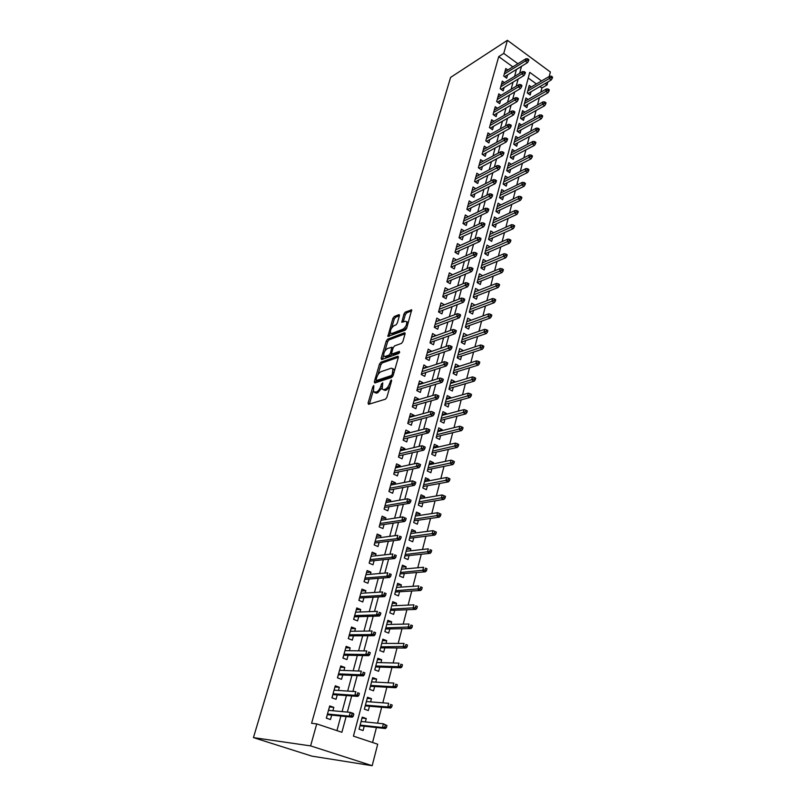 <?xml version="1.0" encoding="UTF-8"?>
<svg xmlns="http://www.w3.org/2000/svg" width="806" height="806" viewBox="0 0 806 806"><rect width="100%" height="100%" fill="white"/><g stroke="black" fill="none" stroke-linecap="round" stroke-linejoin="round"><path stroke-width="1.21" d="M373.793 385.54L372.835 386.82L368.07 403.071L368.533 404.33L385.459 399.192L386.87 397.328L391.635 380.724L391.273 379.858L389.681 383.293C388.623 386.376 387.122 388.351 385.187 389.238L383.767 389.691L382.135 389.117L382.79 382.86L381.47 384.019L380.855 386.134C379.797 389.177 378.326 391.142 376.432 392.008L373.46 391.887L373.793 385.54M399.423 315.73L398.92 314.652L394.245 316.536L392.905 318.35L387.857 336.455L405.277 330.178L406.667 328.314L411.695 309.877L405.337 312.073L403.967 313.917L401.821 322.259L405.216 321.282L406.667 321.685C407.02 324.647 405.781 327.155 402.94 329.211L391.807 333.472L390.436 333.08C390.094 330.158 391.313 327.679 394.094 325.644L395.927 324.919L397.287 323.095L399.423 315.73L395.585 317.272L394.235 319.085L391.625 328.022M512.848 66.868L498.723 56.622L503.75 53.398L507.407 40.3L450.604 77.406L253.437 737.611L311.882 756.129L372.181 765.7L377.702 744.22L353.431 736.13L529.744 72.359L541.541 80.963M498.723 56.622L311.59 723.304L316.738 723.889L310.602 745.893L253.437 737.611M380.875 362.206L379.515 364.02L374.316 381.772L374.79 382.981L391.706 377.44L393.116 375.576L398.315 357.441L397.791 356.252L380.875 362.206L382.235 362.922L380.885 364.735L377.964 374.699M381.157 358.428L386.265 340.988L387.615 339.175L404.521 332.787L405.055 333.926L402.879 341.512L401.489 343.376L394.537 345.915L393.167 347.759L391.706 352.776L392.22 353.945L399.454 351.366L398.839 353.491L381.641 359.587L381.157 358.428L382.518 359.154L383.596 355.456M531.345 86.947L529.24 85.436L527.265 92.942L530.167 95.017L531.023 91.763M528.081 99.501L525.935 97.969L523.93 105.546L526.852 107.621L527.708 104.347M524.787 112.185L522.58 110.624L520.555 118.291L523.507 120.346L524.374 117.061M521.462 125.001L519.205 123.429L517.15 131.166L520.122 133.222L520.988 129.907M518.107 137.957L515.78 136.355L513.714 144.183L516.696 146.229L517.573 142.894M514.712 151.054L512.324 149.432L510.238 157.351L513.241 159.376L514.127 156.021M511.286 164.303L508.828 162.651L506.712 170.65L509.745 172.675L510.631 169.29M507.82 177.693L505.302 176.02L503.166 184.1L506.218 186.115L507.105 182.71M504.324 191.224L501.725 189.531L499.569 197.702L502.642 199.707L503.538 196.281M500.798 204.915L498.118 203.183L495.932 211.454L499.035 213.439L499.932 209.993M497.221 218.758L494.461 216.995L492.254 225.358L495.378 227.332L496.295 223.856M493.625 232.753L490.773 230.959L488.537 239.422L491.68 241.377L492.607 237.881M489.977 246.908L487.036 245.084L484.779 253.638L487.952 255.583L488.879 252.066M486.3 261.225L483.268 259.371L480.981 268.015L484.174 269.95L485.101 266.403M482.593 275.712L479.449 273.818L477.132 282.563L480.356 284.488L481.293 280.911M477.434 295.59L476.487 299.177L473.243 297.273L475.58 288.427L478.814 290.341L474.643 291.984M474.895 305.242L470.754 306.683M474.935 305.101L471.671 303.207L469.314 312.154L472.578 314.048L473.535 310.431M470.946 320.274L466.825 321.564M471.006 320.042L467.722 318.158L465.334 327.206L468.629 329.09L469.586 325.443M466.946 335.487L462.846 336.606M467.037 335.155L463.722 333.281L461.304 342.439L464.629 344.303L465.596 340.626M462.896 350.882L458.826 351.829M463.017 350.439L459.682 348.585L457.234 357.844L460.579 359.698L461.556 356M458.805 366.458L458.946 365.904L454.755 367.224M458.946 365.904L455.591 364.06L453.113 373.44L456.488 375.274L457.465 371.546M454.655 382.215L454.836 381.55L450.635 382.81M454.836 381.55L451.451 379.727L448.942 389.217L452.337 391.031L453.325 387.283M450.463 398.164L450.675 397.388L446.464 398.577M450.675 397.388L447.259 395.585L444.721 405.186L448.146 406.98L449.144 403.202M446.222 414.314L446.453 413.407L442.242 414.526M446.453 413.407L443.018 411.624L440.449 421.347L443.905 423.12L444.902 419.311M441.93 430.646L442.192 429.628L437.98 430.666M442.192 429.628L438.726 427.865L436.127 437.698L439.613 439.451L440.62 435.623M437.577 447.189L437.88 446.04L433.658 447.008M437.88 446.04L434.374 444.297L431.744 454.252L435.26 455.984L436.278 452.126M433.175 463.924L433.507 462.654L429.286 463.551M433.507 462.654L429.981 460.931L427.321 471.006L430.867 472.719L431.885 468.83M428.721 480.88L429.084 479.479L424.863 480.285M429.084 479.479L425.528 477.767L422.828 487.973L426.414 489.665L427.442 485.746M424.208 498.037L424.611 496.496L420.379 497.231M424.611 496.496L421.024 494.813L418.294 505.14L421.901 506.813L422.938 502.863M419.644 515.407L420.077 513.734L415.846 514.389M420.077 513.734L416.46 512.072L413.7 522.53L417.337 524.182L418.385 520.202M415.019 532.998L415.493 531.194L411.262 531.748M415.493 531.194L411.836 529.552L409.045 540.141L412.712 541.763L413.77 537.753M410.335 550.81L410.848 548.866L406.607 549.339M410.848 548.866L407.161 547.244L404.33 557.974L408.027 559.576L409.095 555.525M405.589 568.855L406.143 566.759L401.902 567.142M406.143 566.759L402.426 565.167L399.554 576.028L403.292 577.61L404.36 573.529M400.784 587.131L401.378 584.884L397.136 585.176M401.378 584.884L397.63 583.312L394.718 594.314L398.486 595.866L399.564 591.765M395.917 605.638L396.552 603.241L392.31 603.442M396.552 603.241L392.764 601.699L389.822 612.842L393.62 614.363L394.718 610.223M390.991 624.388L391.666 621.829L387.414 621.94M391.666 621.829L387.847 620.318L384.865 631.602L388.704 633.103L389.792 628.932M385.993 643.39L386.709 640.669L382.467 640.669M386.709 640.669L382.86 639.178L379.838 650.613L383.706 652.084L384.815 647.883M380.936 662.633L381.691 659.751L377.45 659.651M381.691 659.751L377.812 658.28L374.75 669.867L378.649 671.317L379.767 667.076M375.808 682.138L376.614 679.085L372.362 678.874M376.614 679.085L372.694 677.645L369.581 689.382L373.531 690.802L374.659 686.521M370.609 701.895L371.465 698.671L367.214 698.359M371.465 698.671L367.506 697.261L364.362 709.159L368.342 710.549L369.47 706.237M332.888 710.751L333.825 707.356L329.694 705.935L326.329 718.146L330.48 719.546L331.689 715.134M338.47 690.46L339.346 687.256L335.256 685.805L331.931 697.855L336.042 699.286L337.24 694.903M343.961 670.451L344.797 667.428L340.747 665.947L337.462 677.836L341.532 679.297L342.731 674.954M349.391 650.714L350.167 647.873L346.157 646.362L342.923 658.079L346.953 659.58L348.132 655.268M354.741 631.229L355.476 628.559L351.497 627.028L348.303 638.594L352.303 640.115L353.471 635.843M360.02 612.006L360.705 609.507L356.766 607.946L353.612 619.361L357.572 620.912L358.741 616.671M365.229 593.035L365.874 590.707L361.975 589.115L358.861 600.379L362.781 601.961L363.939 597.76M370.377 574.315L370.972 572.149L367.103 570.527L364.03 581.65L367.919 583.252L369.067 579.081M375.455 555.828L376.009 553.823L372.171 552.181L369.138 563.162L372.997 564.784L374.135 560.654M380.472 537.592L380.976 535.738L377.178 534.066L374.185 544.906L378.004 546.559L379.132 542.458M385.419 519.578L385.883 517.875L382.115 516.183L379.163 526.882L382.951 528.565L384.069 524.484M390.305 501.795L390.729 500.244L386.991 498.531L384.079 509.09L387.827 510.792L388.935 506.752M395.121 484.245L395.514 482.834L391.817 481.091L388.925 491.529L392.653 493.252L393.751 489.242M399.887 466.906L400.239 465.636L396.572 463.873L393.721 474.18L397.408 475.923L398.507 471.943M404.592 449.788L404.904 448.65L401.267 446.867L398.456 457.052L402.113 458.815L403.191 454.866M409.236 432.872L409.508 431.875L405.902 430.082L403.131 440.126L406.748 441.92L407.826 437.99M413.821 416.178L414.062 415.312L410.486 413.488L407.745 423.422L411.342 425.225L412.41 421.326M418.354 399.685L418.556 398.94L415.019 397.106L412.309 406.909L415.866 408.733L416.934 404.874M422.828 383.384L422.999 382.769L419.483 380.916L416.813 390.608L420.339 392.451L421.397 388.613M427.251 367.294L423.906 364.916L421.256 374.498L424.762 376.362L425.81 372.543M431.623 351.386L428.268 349.119L425.659 358.579L429.135 360.453L430.172 356.675M435.945 335.679L432.58 333.503L430.001 342.852L433.447 344.746L434.484 340.988M440.207 320.143L436.852 318.078L434.293 327.307L437.718 329.221L438.736 325.493M444.418 304.799L441.063 302.824L438.535 311.952L441.93 313.887L442.947 310.179M448.509 289.676L445.224 287.752L442.736 296.779L446.091 298.724L447.108 295.036M452.509 274.735L449.335 272.861L446.877 281.778L450.211 283.732L451.219 280.085M456.468 259.975L453.405 258.132L450.967 266.947L454.282 268.922L455.279 265.295M460.387 245.387L457.425 243.583L455.017 252.288L458.302 254.283L459.299 250.676M464.266 230.969L461.405 229.186L459.027 237.8L462.281 239.805L463.269 236.229M468.105 216.703L465.334 214.96L462.976 223.484L466.211 225.499L467.188 221.942M471.903 202.608L469.213 200.896L466.896 209.318L470.1 211.343L471.067 207.817M475.661 188.675L473.062 186.992L470.754 195.314L473.938 197.359L474.905 193.853M479.389 174.892L476.86 173.24L474.583 181.471L477.746 183.526L478.704 180.04M483.076 161.271L480.618 159.638L478.371 167.779L481.504 169.844L482.451 166.379M486.723 147.79L484.335 146.188L482.109 154.238L485.222 156.314L486.159 152.878M490.33 134.471L488.003 132.889L485.806 140.849L488.899 142.934L489.836 139.519M493.907 121.293L491.64 119.731L489.464 127.61L492.526 129.706L493.463 126.31M497.443 108.256L495.237 106.714L493.081 114.512L496.123 116.618L497.05 113.243M500.939 95.36L498.793 93.839L496.667 101.546L499.68 103.662L500.607 100.317M504.405 82.605L502.309 81.104L500.204 88.731L503.206 90.856L504.123 87.522M336.928 730.619L340.878 716.05M342.087 711.607L346.439 695.568M347.668 691.064L351.93 675.368M353.169 670.814L357.34 655.439M358.599 650.825L362.68 635.783M363.949 631.108L367.949 616.378M369.229 611.663L373.148 597.246M374.447 592.46L378.276 578.355M379.586 573.529L383.344 559.707M384.664 554.83L388.341 541.31M389.681 536.383L393.278 523.144M394.618 518.177L398.144 505.211M399.504 500.204L402.95 487.499M404.32 482.451L407.695 470.019M409.085 464.931L412.39 452.76M413.78 447.632L417.014 435.714M418.415 430.545L421.588 418.878M422.999 413.68L426.102 402.254M427.523 397.015L430.565 385.832M431.996 380.563L434.968 369.611M436.409 364.302L439.32 353.582M440.771 348.252L443.622 337.754M445.083 332.384L447.874 322.108M449.335 316.708L452.065 306.643M453.546 301.222L456.216 291.369M457.697 285.918L460.317 276.277M461.808 270.796L464.367 261.356M465.868 255.855L468.377 246.606M469.878 241.085L472.336 232.027M473.837 226.486L476.245 217.62M477.757 212.049L480.114 203.374M481.635 197.782L483.943 189.299M485.464 183.677L487.721 175.365M489.252 169.734L491.459 161.603M493 155.951L495.156 147.992M496.698 142.319L498.813 134.521M500.365 128.839L502.43 121.212M503.982 115.51L506.007 108.044M507.558 102.322L509.543 95.017M511.105 89.285L513.049 82.131M514.611 76.389L516.404 69.457M507.83 69.981L505.795 68.51L503.71 76.056L506.682 78.182L507.599 74.877M372.563 742.497L376.432 727.546M377.551 723.194L381.681 707.255M382.82 702.842L386.86 687.226M388.008 682.773L391.968 667.479M393.137 662.965L397.015 647.984M398.194 643.42L401.993 628.74M403.181 624.136L406.899 609.759M408.108 605.105L411.755 591.02M412.964 586.325L416.541 572.522M417.76 567.777L421.266 554.266M422.495 549.48L425.931 536.232M427.17 531.416L430.535 518.429M431.784 513.573L435.079 500.858M436.348 495.962L439.572 483.499M440.842 478.563L444.005 466.362M445.295 461.395L448.388 449.426M449.677 444.428L452.71 432.701M454.01 427.674L456.982 416.188M458.292 411.12L461.203 399.867M462.523 394.769L465.374 383.747M466.704 378.619L469.505 367.818M470.835 362.66L473.575 352.071M474.915 346.902L477.595 336.525M478.945 331.316L481.575 321.151M482.925 315.922L485.504 305.958M486.864 300.709L489.393 290.946M490.753 285.667L493.232 276.105M494.602 270.806L497.02 261.436M498.4 256.117L500.778 246.928M502.158 241.588L504.485 232.591M505.876 227.232L508.153 218.416M509.543 213.036L511.78 204.392M513.18 199.001L515.366 190.538M516.767 185.118L518.913 176.826M520.313 171.396L522.419 163.265M523.829 157.825L525.885 149.866M527.305 144.405L529.32 136.607M530.741 131.126L532.716 123.489M534.136 117.998L536.071 110.513M537.491 105.012L539.395 97.677M540.816 92.166L541.904 87.955L539.97 86.554M536.413 83.965L528.232 78.031M365.35 721.924L366.246 718.519L362.247 717.139L359.063 729.198L363.083 730.558L364.221 726.206M507.407 40.3L550.377 72.006L549.239 76.439M547.818 81.98L547.052 84.973L545.108 83.562M541.904 87.955L547.052 84.973M519.689 73.286L521.482 66.334M517.905 63.724L503.75 53.398M316.738 723.889L341.895 732.281L346.137 716.564M347.346 712.101L351.698 695.941M352.927 691.417L357.189 675.599M358.428 671.015L362.599 655.54M363.859 650.895L367.939 635.743M369.208 631.038L373.208 616.217M374.498 611.462L378.407 596.944M379.707 592.138L383.535 577.932M384.855 573.076L388.603 559.173M389.923 554.266L393.6 540.655M394.93 535.698L398.527 522.369M399.877 517.371L403.393 504.324M404.753 499.287L408.199 486.512M409.579 481.434L412.944 468.931M414.334 463.803L417.629 451.562M419.029 446.403L422.253 434.414M423.664 429.225L426.827 417.488M428.238 412.249L431.341 400.763M432.762 395.494L435.794 384.25M437.225 378.951L440.197 367.939M441.638 362.599L444.539 351.819M445.99 346.459L448.841 335.901M450.292 330.51L453.083 320.173M454.544 314.753L457.274 304.638M458.745 299.187L461.415 289.283M462.896 283.803L465.505 274.1M466.996 268.6L469.555 259.109M471.047 253.578L473.555 244.289M475.046 238.737L477.505 229.639M479.006 224.068L481.414 215.162M482.925 209.56L485.272 200.845M486.784 195.233L489.091 186.7M490.612 181.058L492.859 172.706M494.39 167.054L496.597 158.883M498.128 153.2L500.284 145.201M501.826 139.509L503.931 131.68M505.473 125.968L507.538 118.311M509.09 112.578L511.105 105.082M512.656 99.34L514.641 92.005M516.193 86.242L518.127 79.059M310.602 745.893L372.181 765.7M516.475 69.507L521.553 66.384M366.246 718.519L361.995 718.096M333.825 707.356L329.412 706.963M339.346 687.256L334.933 686.984M344.797 667.428L340.374 667.277M350.167 647.873L345.754 647.833M355.476 628.559L351.053 628.64M360.705 609.507L356.282 609.689M365.874 590.707L361.451 590.989M370.972 572.149L366.549 572.532M376.009 553.823L371.586 554.316M380.976 535.738L376.553 536.322M385.883 517.875L381.46 518.56M390.729 500.244L386.306 501.02M395.514 482.834L391.091 483.701M400.239 465.636L395.817 466.583M404.904 448.65L400.491 449.688M409.508 431.875L405.096 433.003M414.062 415.312L409.65 416.511M418.556 398.94L414.153 400.229M422.999 382.769L418.596 384.13M427.392 366.79L422.989 368.231M431.724 351.013L427.331 352.524M436.016 335.407L431.623 336.999M440.247 320.002L435.855 321.654M444.438 304.769L440.046 306.481M374.709 392.522L376.432 393.157L375.032 392.451M381.853 387.978L377.823 392.724L376.432 393.157M383.414 389.772L385.167 390.416L383.767 389.691M389.923 386.699L386.598 389.963L385.167 390.416M373.198 390.991L369.39 404.068M398.355 357.28L382.235 362.922M376.261 380.543L375.636 382.709M376.09 379.676L376.422 380.523L391.273 375.616L392.26 374.316L392.935 368.765L391.253 368.201L381.107 371.647C379.223 372.553 377.762 374.498 376.734 377.48L376.09 379.676M376.342 380.543L377.802 381.238L376.422 380.523M392.824 376.281L377.802 381.238M394.587 370.448L392.975 368.846M384.905 350.993L387.615 341.714L386.265 340.988M405.075 333.845L388.966 339.9L387.615 341.714M392.069 353.985L393.59 354.68L399.695 352.514M387.464 348.504C384.643 350.539 383.424 353.048 383.787 356.05L385.137 356.474L389.026 355.083L390.396 353.25L391.867 347.245L387.464 348.504M384.754 356.564L386.497 357.199L385.137 356.474M391.787 353.905L390.396 355.819L386.497 357.199M391.353 333.573L393.157 334.208L391.807 333.472M406.929 327.377L404.3 329.956L393.157 334.208M408.199 322.974L407.08 321.916M411.685 310.824L406.687 312.829L405.317 314.662L403.171 322.088M390.275 332.616L389.207 336.283M386.417 727.637L386.94 725.561L385.308 725.007L384.784 727.072L386.417 727.637L385.389 728.523L382.457 727.516L383.414 723.798L361.098 721.481M385.308 725.007L383.414 723.798L386.94 725.561M384.784 727.072L382.457 727.516L360.151 725.098M385.389 728.523L359.98 725.743M328.667 710.358L329.15 707.93M326.531 718.086L327.055 715.496M327.276 714.69L352.272 717.179L349.24 716.141L327.468 713.995M351.557 715.668L353.25 716.252L353.814 714.156L352.121 713.572L351.557 715.668L349.24 716.141L350.247 712.373L328.485 710.338M352.121 713.572L350.247 712.373L353.28 713.411L353.814 714.156M352.272 717.179L353.25 716.252M391.666 707.074L392.19 705.028L390.567 704.454L390.054 706.499L391.666 707.074L390.638 708L387.736 706.963L388.673 703.295L366.367 701.563M390.567 704.454L392.19 705.028M390.054 706.499L387.736 706.963L365.42 705.129M390.638 708L365.229 705.885M396.844 686.793L397.358 684.778L395.756 684.193L395.242 686.208L396.844 686.793L395.817 687.75L392.935 686.692L393.862 683.075L371.566 681.916M395.756 684.193L397.358 684.778M395.242 686.208L392.935 686.692L370.629 685.432M395.817 687.75L370.407 686.279M401.952 666.784L402.466 664.799L400.874 664.194L400.37 666.179L401.952 666.784L400.925 667.771L398.073 666.693L398.99 663.126L376.684 662.522M400.874 664.194L402.466 664.799M400.37 666.179L398.073 666.693L375.767 665.988M400.925 667.771L375.525 666.935M407 647.047L407.493 645.082L405.932 644.468L405.428 646.432L407 647.047L405.962 648.054L403.141 646.966L404.038 643.44L381.752 643.379M405.932 644.468L407.493 645.082M405.428 646.432L380.845 646.805M405.962 648.054L380.573 647.843M334.238 690.188L334.671 687.931M332.102 697.915L332.606 695.397M332.828 694.591L357.834 696.384L354.831 695.326L333.059 693.785M357.149 694.832L358.821 695.427L359.375 693.362L357.703 692.767L357.149 694.832L354.831 695.326L355.829 691.608L334.057 690.178M357.703 692.767L359.375 693.362M357.834 696.384L358.821 695.427M339.729 670.29L340.122 668.204M337.633 677.896L338.087 675.569M338.308 674.763L363.325 675.881L360.353 674.793L338.56 673.846M362.66 674.279L364.312 674.884L364.856 672.849L363.204 672.244L362.66 674.279L360.353 674.793L361.34 671.126L339.548 670.28M363.204 672.244L364.856 672.849M363.325 675.881L364.312 674.884M345.159 650.654L345.502 648.739M343.084 658.149L343.487 656.003M343.719 655.187L368.745 655.651L365.793 654.543L344.001 654.17M368.09 654.009L369.732 654.633L370.266 652.618L368.634 651.994L368.09 654.009L365.793 654.543L366.76 650.926L344.968 650.654M368.634 651.994L370.266 652.618M368.745 655.651L369.732 654.633M350.509 631.279L350.812 629.526M348.474 638.654L348.827 636.7M349.048 635.874L374.085 635.702L371.163 634.574L349.361 634.755M373.45 634.02L375.072 634.644L375.606 632.66L373.984 632.035L373.45 634.02L371.163 634.574L372.12 631.007L350.318 631.289M373.984 632.035L375.606 632.66M374.085 635.702L375.072 634.644M411.977 627.562L412.471 625.627L410.909 625.013L410.415 626.947L411.977 627.562L410.939 628.609L408.138 627.491L409.025 624.015L386.749 624.479M410.909 625.013L412.471 625.627M410.415 626.947L385.852 627.864M410.939 628.609L385.55 628.992M355.789 612.167L356.05 610.565M353.784 619.431L354.086 617.638M354.318 616.812L379.354 616.026L376.462 614.867L354.66 615.593M378.739 614.293L380.341 614.938L380.865 612.983L379.263 612.338L378.739 614.293L376.462 614.867L377.399 611.351L355.597 612.177M379.263 612.338L380.865 612.983M379.354 616.026L380.341 614.938M416.883 608.349L417.367 606.434L415.825 605.8L415.342 607.714L416.883 608.349L415.846 609.417L413.065 608.278L413.952 604.853L391.676 605.83M415.825 605.8L417.367 606.434M415.342 607.714L390.789 609.165M415.846 609.417L390.467 610.384M360.997 593.297L361.219 591.846M359.023 600.45L359.285 598.838M359.516 598.002L384.553 596.601L381.681 595.433L359.879 596.682M383.948 594.838L385.55 595.493L386.064 593.559L384.472 592.904L383.948 594.838L381.681 595.433L382.618 591.957L360.816 593.307M384.472 592.904L386.064 593.559M384.553 596.601L385.55 595.493M421.729 589.377L422.203 587.493L420.682 586.849L420.198 588.733L421.729 589.377L420.682 590.476L417.931 589.317L418.808 585.932L396.542 587.413M420.682 586.849L422.203 587.493M420.198 588.733L395.675 590.707M420.682 590.476L395.323 592.017M366.146 574.678L366.317 573.368M364.191 581.72L364.413 580.27M364.644 579.433L389.681 577.449L386.84 576.25L365.037 578.023M389.096 575.645L390.678 576.3L391.182 574.396L389.61 573.731L389.096 575.645L386.84 576.25L387.757 572.824L365.954 574.688M389.61 573.731L391.182 574.396M389.681 577.449L390.678 576.3M426.505 570.658L426.979 568.794L425.467 568.139L424.994 570.003L426.505 570.658L425.467 571.786L422.737 570.608L423.593 567.263L401.348 569.227M425.467 568.139L426.979 568.794M424.994 570.003L400.491 572.492M425.467 571.786L400.119 573.882M371.223 556.291L371.354 555.133M369.299 563.223L369.48 561.943M369.712 561.107L394.739 558.538L391.928 557.329L370.125 559.596M394.174 556.694L395.736 557.369L396.24 555.495L394.678 554.82L394.174 556.694L391.928 557.329L392.834 553.954L371.032 556.311M394.678 554.82L396.24 555.495M394.739 558.538L395.736 557.369M431.22 552.181L431.694 550.347L430.192 549.682L429.719 551.516L431.22 552.181L430.182 553.329L427.482 552.14L428.329 548.836L406.093 551.284M430.192 549.682L431.694 550.347M429.719 551.516L405.247 554.498M430.182 553.329L404.854 555.969M376.231 538.136L376.331 537.118M374.347 544.977L374.478 543.848M374.709 543.002L399.736 539.889L396.945 538.65L375.153 541.41M399.182 538.005L400.733 538.69L401.237 536.836L399.685 536.151L399.182 538.005L396.945 538.65L397.842 535.315L376.049 538.166M399.685 536.151L401.237 536.836M399.736 539.889L400.733 538.69M435.885 533.945L436.348 532.131L434.857 531.456L434.394 533.27L435.885 533.945L434.837 535.113L432.157 533.904L432.993 530.65L410.778 533.552M434.394 533.27L409.942 536.725M434.837 535.113L409.529 538.287M432.993 530.65L434.857 531.456M381.178 520.223L381.248 519.346M379.324 526.953L379.414 525.986M379.646 525.139L404.662 521.472L401.902 520.223L380.11 523.457M404.128 519.558L405.67 520.253L406.153 518.419L404.622 517.724L404.128 519.558L401.902 520.223L402.778 516.928L380.996 520.253M404.662 521.472L405.67 520.253M404.622 517.724L402.778 516.928M440.479 515.941L440.942 514.147L439.461 513.462L439.008 515.256L440.479 515.941L439.431 517.14L436.781 515.911L437.608 512.697L415.412 516.052M439.008 515.256L414.576 519.185M439.431 517.14L414.153 520.817M437.608 512.697L439.461 513.462M386.064 502.531L386.094 501.785M384.23 509.17L384.281 508.344M384.522 507.488L409.529 503.297L406.788 502.037L385.006 505.735M409.015 501.352L410.536 502.057L411.02 500.244L409.498 499.539L409.015 501.352L406.788 502.037L407.665 498.783L385.883 502.561M409.529 503.297L410.536 502.057M409.498 499.539L407.665 498.783M445.023 498.158L445.476 496.395L444.015 495.7L443.562 497.463L445.023 498.158L443.975 499.388L441.345 498.138L442.162 494.965L419.976 498.763M443.562 497.463L419.16 501.856M443.975 499.388L418.707 503.569M442.162 494.965L444.015 495.7M390.89 485.061L390.89 484.446M389.086 491.6L389.096 490.925M389.328 490.068L414.324 485.363L411.614 484.074L389.842 488.224M413.831 483.378L415.342 484.094L415.815 482.31L414.304 481.595L413.831 483.378L411.614 484.074L412.471 480.87L390.709 485.101M414.324 485.363L415.342 484.094M414.304 481.595L412.471 480.87M449.506 480.608L449.95 478.865L448.499 478.16L448.055 479.902L449.506 480.608L448.458 481.857L445.849 480.598L446.655 477.464L424.49 481.686M448.055 479.902L423.684 484.738M448.458 481.857L423.21 486.522M446.655 477.464L448.499 478.16M393.872 474.25L393.852 473.716M394.084 472.86L419.07 467.651L416.38 466.352L394.618 470.936M418.586 465.636L420.077 466.362L420.551 464.599L419.06 463.873L418.586 465.636L416.38 466.352L417.226 463.188L395.474 467.853M419.07 467.651L420.077 466.362M419.06 463.873L417.226 463.188M453.929 463.279L454.372 461.556L452.932 460.841L452.488 462.563L453.929 463.279L452.881 464.548L450.292 463.269L451.088 460.176L428.953 464.81M452.488 462.563L428.157 467.833M452.881 464.548L427.664 469.697M451.088 460.176L452.932 460.841M398.779 455.874L423.744 450.171L421.085 448.851L399.333 453.869M423.281 448.126L424.762 448.851L425.225 447.118L423.744 446.383L423.281 448.126L421.085 448.851L421.921 445.728L400.179 450.816M423.744 450.171L424.762 448.851M423.744 446.383L421.921 445.728M458.302 446.161L458.735 444.459L457.314 443.743L456.881 445.446L458.302 446.161L457.254 447.451L454.685 446.161L455.471 443.109L433.356 448.146M456.881 445.446L432.57 451.138M457.254 447.451L432.056 453.063M455.471 443.109L457.314 443.743M403.413 439.089L428.369 432.903L425.729 431.573L403.987 437.013M427.915 430.827L429.386 431.573L429.84 429.85L428.379 429.114L427.915 430.827L425.729 431.573L426.555 428.49L404.824 433.991M428.369 432.903L429.386 431.573M428.379 429.114L426.555 428.49M462.614 429.255L463.047 427.583L461.637 426.858L461.203 428.53L462.614 429.255L461.566 430.575L459.027 429.266L459.803 426.243L437.708 431.684M461.203 428.53L436.933 434.635M461.566 430.575L436.399 436.63M459.803 426.243L461.637 426.858M407.997 422.505L432.933 415.856L430.313 414.516L408.592 420.359M432.49 413.75L433.95 414.506L434.404 412.813L432.943 412.057L432.49 413.75L430.313 414.516L431.129 411.463L409.418 417.377M432.933 415.856L433.95 414.506M432.943 412.057L431.129 411.463M466.886 412.571L467.309 410.909L465.908 410.173L465.485 411.836L466.886 412.571L465.828 413.901L463.309 412.581L464.075 409.599L442.01 415.422M465.485 411.836L441.245 418.334M465.828 413.901L440.691 420.4M464.075 409.599L465.908 410.173M412.45 406.99L412.712 406.073M412.521 406.123L437.436 399.03L434.837 397.67L413.135 403.907M437.013 396.895L438.454 397.65L438.907 395.978L437.457 395.222L437.013 396.895L434.837 397.67L435.653 394.658L413.952 400.965M437.436 399.03L438.454 397.65M437.457 395.222L435.653 394.658M412.43 406.98L412.45 406.395M471.097 396.078L471.51 394.436L470.12 393.691L469.707 395.333L471.097 396.078L470.039 397.429L467.54 396.089L468.296 393.147L446.262 399.353M469.707 395.333L445.496 402.234M470.039 397.429L444.932 404.36M468.296 393.147L470.12 393.691M416.954 390.678L417.176 389.882M416.994 389.943L441.89 382.407L439.31 381.026L417.629 387.656M441.476 380.241L442.907 381.006L443.35 379.354L441.92 378.588L441.476 380.241L439.31 381.026L440.106 378.054L418.425 384.744M441.89 382.407L442.907 381.006M441.92 378.588L440.106 378.054M475.258 379.787L475.671 378.175L474.291 377.42L473.878 379.042L475.258 379.787L474.2 381.157L471.722 379.807L472.467 376.896L450.453 383.475M473.878 379.042L449.708 386.316M474.2 381.157L449.123 388.512M472.467 376.896L474.291 377.42M421.407 374.568L421.598 373.893M421.407 373.954L446.282 365.984L443.723 364.594L422.062 371.596M445.879 363.798L447.3 364.574L447.743 362.942L446.323 362.166L445.879 363.798L443.723 364.594L444.519 361.662L422.858 368.725M446.282 365.984L447.3 364.574M446.323 362.166L444.519 361.662M479.358 363.697L479.772 362.096L478.401 361.34L477.998 362.942L479.358 363.697L478.311 365.088L475.852 363.728L476.588 360.846L454.604 367.778M477.998 362.942L453.859 370.589M478.311 365.088L453.264 372.846M476.588 360.846L478.401 361.34M425.8 358.66L425.961 358.096M425.77 358.156L450.625 349.764L448.086 348.363L426.445 355.728M450.242 347.557L451.642 348.333L452.075 346.721L450.675 345.945L450.242 347.557L448.086 348.363L448.871 345.472L427.23 352.897M450.625 349.764L451.642 348.333M450.675 345.945L448.871 345.472M483.419 347.799L483.822 346.217L482.472 345.452L482.069 347.033L483.419 347.799L482.371 349.21L479.933 347.829L480.658 344.988L458.705 352.272M482.069 347.033L457.969 355.053M482.371 349.21L457.355 357.36M480.658 344.988L482.472 345.452M430.082 342.55L454.906 333.744L452.398 332.334L430.777 340.061M454.534 331.508L455.934 332.294L456.357 330.702L454.967 329.916L454.534 331.508L452.398 332.334L453.174 329.473L431.553 337.261M454.906 333.744L455.934 332.294M454.967 329.916L453.174 329.473M487.439 332.092L487.832 330.531L486.492 329.755L486.089 331.316L487.439 332.092L486.381 333.513L483.963 332.132L484.678 329.322L462.755 336.948M486.089 331.316L462.029 339.689M486.381 333.513L461.405 342.066M484.678 329.322L486.492 329.755M434.343 327.125L459.148 317.927L456.659 316.496L435.049 324.566M458.785 315.66L460.176 316.456L460.589 314.884L459.208 314.088L458.785 315.66L456.659 316.496L457.415 313.665L435.814 321.796M459.148 317.927L460.176 316.456M459.208 314.088L457.415 313.665M491.398 316.567L491.791 315.025L490.461 314.249L490.068 315.791L491.398 316.567L490.34 318.007L487.942 316.617L488.658 313.836L466.765 321.796M490.068 315.791L466.039 324.506M490.34 318.007L465.405 326.934M488.658 313.836L490.461 314.249M438.565 311.872L463.329 302.29L460.861 300.85L439.28 309.262M462.987 300.003L464.357 300.799L464.77 299.248L463.4 298.442L462.987 300.003L460.861 300.85L461.616 298.059L440.036 306.522M463.329 302.29L464.357 300.799M463.4 298.442L461.616 298.059M495.317 301.232L495.7 299.711L494.38 298.925L493.997 300.447L495.317 301.232L494.259 302.693L491.882 301.283L492.587 298.542L470.724 306.814M493.997 300.447L470.009 309.504M494.259 302.693L469.354 311.982M492.587 298.542L494.38 298.925M442.756 296.789L467.47 286.845L465.022 285.395L443.461 294.13M467.127 284.528L468.498 285.334L468.901 283.803L467.54 282.997L467.127 284.528L465.022 285.395L465.757 282.634L444.207 291.429M467.47 286.845L468.498 285.334M467.54 282.997L465.757 282.634M499.186 286.08L499.569 284.568L498.259 283.783L497.876 285.284L499.186 286.08L498.128 287.551L495.771 286.13L496.466 283.42L474.633 292.014M497.876 285.284L473.928 294.664M498.128 287.551L473.263 297.202M496.466 283.42L498.259 283.783M503.015 271.098L503.397 269.607L502.088 268.811L501.715 270.302L503.015 271.098L501.957 272.579L499.619 271.159L500.304 268.479L478.502 277.375M501.715 270.302L477.807 280.004M501.957 272.579L477.162 282.574M500.304 268.479L502.088 268.811M506.793 256.288L507.165 254.817L505.876 254.021L505.503 255.492L506.793 256.288L505.735 257.789L503.418 256.348L504.093 253.709L482.331 262.907M505.503 255.492L481.645 265.496M505.735 257.789L481.091 268.086M504.093 253.709L505.876 254.021M446.998 281.848L471.55 271.582L469.122 270.121L447.592 279.178M471.228 269.244L472.578 270.06L472.981 268.539L471.641 267.723L471.228 269.244L469.122 270.121L469.858 267.39L448.327 276.508M471.55 271.582L472.578 270.06M471.641 267.723L469.858 267.39M451.179 267.068L475.59 256.499L473.182 255.028L451.672 264.398M475.278 254.142L476.618 254.958L477.021 253.457L475.681 252.641L475.278 254.142L473.182 255.028L473.908 252.328L452.408 261.759M475.59 256.499L476.618 254.958M475.681 252.641L473.908 252.328M455.299 252.459L479.58 241.588L477.192 240.107L455.712 249.789M479.278 239.211L480.608 240.037L481.001 238.556L479.681 237.73L479.278 239.211L477.192 240.107L477.908 237.438L456.428 247.18M479.58 241.588L480.608 240.037M479.681 237.73L477.908 237.438M510.53 241.659L510.903 240.198L509.624 239.392L509.251 240.843L510.53 241.659L509.473 243.17L507.175 241.719L507.84 239.11L486.109 248.601M509.251 240.843L485.434 251.16M509.473 243.17L484.97 253.749M507.84 239.11L509.624 239.392M459.38 238.022L483.519 226.859L481.152 225.368L459.702 235.352M483.237 224.461L484.547 225.297L484.94 223.826L483.63 223L483.237 224.461L481.152 225.368L481.857 222.728L460.417 232.763M483.519 226.859L484.547 225.297M483.63 223L481.857 222.728M514.228 227.191L514.591 225.751L513.321 224.934L512.959 226.375L514.228 227.191L513.17 228.723L510.883 227.262L511.548 224.673L489.846 234.455M512.959 226.375L489.182 236.984M513.17 228.723L488.799 239.584M511.548 224.673L513.321 224.934M463.4 223.746L487.418 212.3L485.071 210.799L463.641 221.066M487.146 209.882L488.446 210.719L488.839 209.268L487.529 208.432L487.146 209.882L485.071 210.799L485.766 208.19L464.347 218.517M487.418 212.3L488.446 210.719M487.529 208.432L485.766 208.19M517.875 212.885L518.238 211.464L516.978 210.648L516.616 212.069L517.875 212.885L516.827 214.426L514.55 212.965L515.215 210.406L493.544 220.461M516.616 212.069L492.889 222.97M516.827 214.426L492.577 225.559M515.215 210.406L516.978 210.648M467.379 209.631L491.277 197.903L488.94 196.392L467.54 206.951M491.005 195.475L492.305 196.311L492.688 194.881L491.388 194.044L491.005 195.475L488.94 196.392L489.635 193.823L468.246 204.432M491.277 197.903L492.305 196.311M491.388 194.044L489.635 193.823M521.492 198.75L521.845 197.339L520.595 196.513L520.243 197.923L521.492 198.75L520.434 200.301L518.187 198.83L518.832 196.301L497.201 206.628M520.243 197.923L496.546 209.107M520.434 200.301L496.315 211.706M518.832 196.301L520.595 196.513M471.298 195.667L495.086 183.677L492.768 182.156L471.399 192.997M494.824 181.229L496.113 182.075L496.486 180.655L495.206 179.809L494.824 181.229L492.768 182.156L493.453 179.617L472.094 190.498M495.086 183.677L496.113 182.075M495.206 179.809L493.453 179.617M525.059 184.765L525.411 183.375L524.172 182.549L523.819 183.939L525.059 184.765L524.011 186.337L521.774 184.846L522.409 182.347L500.818 192.946M523.819 183.939L500.173 195.395M524.011 186.337L500.012 197.994M522.409 182.347L524.172 182.549M475.177 181.864L498.843 169.613L496.546 168.091L475.218 179.194M498.602 167.144L499.871 167.991L500.254 166.6L498.974 165.744L498.602 167.144L496.546 168.091L497.221 165.573L475.893 176.726M498.843 169.613L499.871 167.991M498.974 165.744L497.221 165.573M528.595 170.943L528.938 169.572L527.708 168.736L527.356 170.106L528.595 170.943L527.537 172.524L525.321 171.033L525.955 168.565L504.405 179.416M527.356 170.106L503.76 181.844M527.537 172.524L503.659 184.433M525.955 168.565L527.708 168.736M479.016 168.202L502.571 155.709L500.284 154.178L478.986 165.542M502.329 153.221L503.599 154.077L503.972 152.697L502.702 151.84L502.329 153.221L500.284 154.178L500.959 151.689L479.661 163.094M502.571 155.709L503.599 154.077M502.702 151.84L500.959 151.689M532.081 157.271L532.434 155.911L531.204 155.074L530.862 156.435L532.081 157.271L531.033 158.873L528.827 157.361L529.451 154.923L507.941 166.026M530.862 156.435L507.306 168.424M531.033 158.873L507.266 171.023M529.451 154.923L531.204 155.074M482.804 154.702L506.249 141.967L503.982 140.415L482.713 152.042M506.017 139.458L507.276 140.315L507.639 138.954L506.39 138.088L506.017 139.458L503.982 140.415L504.647 137.957L483.378 149.624M506.249 141.967L507.276 140.315M506.39 138.088L504.647 137.957M535.537 143.76L535.879 142.41L534.66 141.574L534.318 142.914L535.537 143.76L534.479 145.362L532.292 143.851L532.917 141.433L511.437 152.787M534.318 142.914L510.813 155.165M534.479 145.362L510.823 157.754M532.917 141.433L534.66 141.574M486.542 141.352L509.886 128.366L507.639 126.814L486.401 138.692M509.664 125.847L510.913 126.713L511.276 125.363L510.027 124.497L509.664 125.847L507.639 126.814L508.294 124.386L487.066 136.305M509.886 128.366L510.913 126.713M510.027 124.497L508.294 124.386M538.952 130.391L539.285 129.061L538.086 128.214L537.743 129.544L538.952 130.391L537.894 132.003L535.728 130.491L536.343 128.104L514.903 139.69M537.743 129.544L514.278 142.037M537.894 132.003L514.349 144.627M536.343 128.104L538.086 128.214M490.239 128.134L513.482 114.926L511.256 113.364L490.048 125.484M513.271 112.397L514.51 113.263L514.873 111.923L513.634 111.057L513.271 112.397L511.256 113.364L511.901 110.966L490.703 123.127M513.482 114.926L514.51 113.263M513.634 111.057L511.901 110.966M542.327 117.172L542.66 115.852L541.461 115.006L541.128 116.316L542.327 117.172L541.279 118.794L539.123 117.273L539.728 114.905L518.329 126.733M541.128 116.316L517.714 129.061M541.279 118.794L517.835 131.64M539.728 114.905L541.461 115.006M493.897 115.077L517.039 101.637L514.832 100.065L493.655 112.427M516.837 99.088L518.067 99.954L518.429 98.634L517.2 97.768L516.837 99.088L514.832 100.065L515.467 97.687L494.3 110.09M517.039 101.637L518.067 99.954M517.2 97.768L515.467 97.687M545.662 104.095L545.994 102.795L544.806 101.939L544.473 103.239L545.662 104.095L544.614 105.727L542.478 104.196L543.073 101.858L521.714 113.918M544.473 103.239L521.109 116.215M544.614 105.727L521.27 118.784M543.073 101.858L544.806 101.939M497.514 102.14L520.565 88.489L518.369 86.917L497.231 99.501M520.364 85.93L521.593 86.806L521.935 85.496L520.716 84.62L520.364 85.93L518.369 86.917L518.993 84.57L497.866 97.194M520.565 88.489L521.593 86.806M520.716 84.62L518.993 84.57M548.967 91.159L549.299 89.869L548.12 89.013L547.788 90.302L548.967 91.159L547.919 92.811L545.793 91.269L546.387 88.952L525.069 101.234M547.788 90.302L524.464 103.511M547.919 92.811L524.676 106.08M546.387 88.952L548.12 89.013M501.09 89.355L524.041 75.492L521.865 73.91L500.758 86.726M523.86 72.913L525.069 73.789L525.411 72.5L524.202 71.623L523.86 72.913L521.865 73.91L522.49 71.583L501.392 84.439M524.041 75.492L525.069 73.789M524.202 71.623L522.49 71.583M552.241 78.363L552.563 77.084L551.395 76.227L551.062 77.497L552.241 78.363L551.193 80.016L549.077 78.474L549.672 76.187L528.383 88.68M551.062 77.497L527.789 90.937M551.193 80.016L528.041 93.496M549.672 76.187L551.395 76.227M504.616 76.701L527.487 62.636L525.321 61.044L504.254 74.081M527.305 60.037L528.514 60.924L528.857 59.644L527.648 58.757L527.305 60.037L525.321 61.044L525.935 58.747L504.878 71.815M527.487 62.636L528.514 60.924M527.648 58.757L525.935 58.747M373.843 387.333L372.835 386.82M391.353 381.712L390.295 381.157M382.507 384.553L381.47 384.019M377.823 392.724L376.432 392.008M381.943 386.699L380.855 386.134M386.598 389.963L385.187 389.238M390.739 383.847L389.681 383.293M369.46 403.766L368.07 403.071M398.376 356.564L397.791 356.252M375.697 382.487L374.316 381.772M380.885 364.735L379.515 364.02M392.673 376.352L391.273 375.616M393.318 374.871L392.26 374.316M393.953 372.634L392.895 372.08M388.966 339.9L387.615 339.175M405.126 333.12L404.521 332.787M393.59 354.68L392.22 353.945M390.396 355.819L389.026 355.083M391.766 353.985L390.396 353.25M392.865 348.786L391.847 348.232M404.3 329.956L402.94 329.211M403.181 322.057L401.831 321.312M405.317 314.662L403.967 313.917M406.687 312.829L405.337 312.073M411.755 310.078L411.141 309.736M389.227 336.223L387.877 335.487M394.235 319.085L392.905 318.35M395.585 317.272L394.245 316.536M399.504 314.985L398.92 314.652M394.325 369.491L392.935 368.765M393.116 347.92L391.867 347.245M408.027 322.44L406.667 321.685"/></g></svg>
